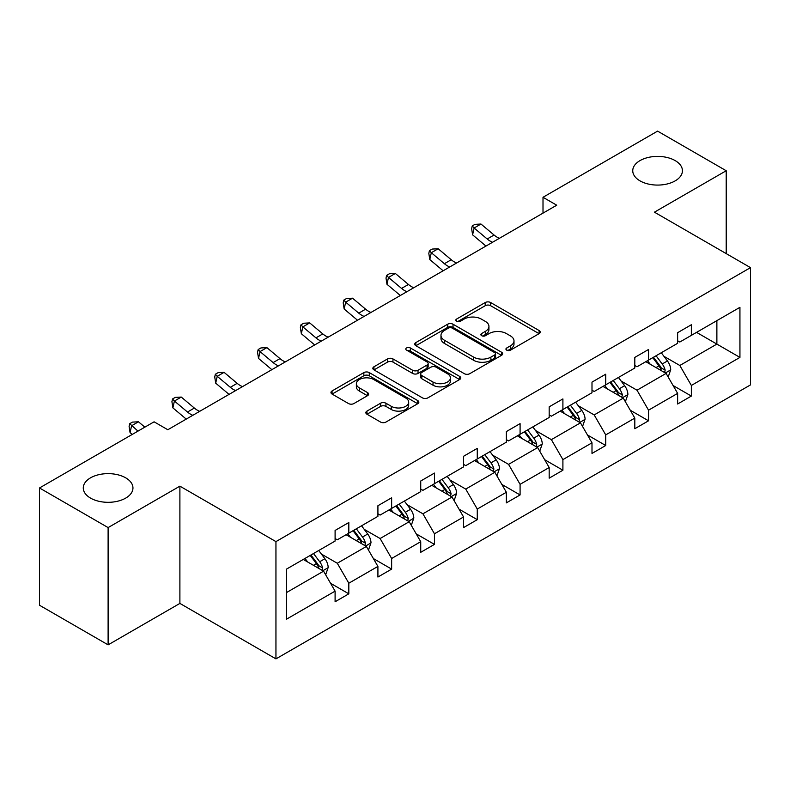 <?xml version="1.0" encoding="UTF-8"?>
<svg xmlns="http://www.w3.org/2000/svg" width="790" height="790" viewBox="0 0 790 790"><rect width="100%" height="100%" fill="white"/><g stroke="black" fill="none" stroke-linecap="round" stroke-linejoin="round"><path stroke-width="1.19" d="M125.679 477.832A24.846 14.338 0 0 0 98.612 474.721A24.846 14.338 0 0 0 83.276 487.973A24.846 14.338 0 0 0 90.554 498.115A24.846 14.338 0 0 0 117.621 501.225A24.846 14.338 0 0 0 132.957 487.973A24.846 14.338 0 0 0 125.679 477.832M675.164 160.597A24.846 14.338 0 0 0 648.086 157.487A24.846 14.338 0 0 0 632.75 170.739A24.846 14.338 0 0 0 640.028 180.88A24.846 14.338 0 0 0 667.096 183.991A24.846 14.338 0 0 0 682.432 170.739A24.846 14.338 0 0 0 675.164 160.597M506.716 350.158A2.666 1.541 0 0 0 510.488 350.158L539.116 333.637A3.812 2.202 0 0 0 540.232 332.077A3.812 2.202 0 0 0 539.116 330.526L490.62 302.531A3.812 2.202 0 0 0 485.228 302.531L456.61 319.051A2.666 1.541 0 0 0 455.82 320.138A2.666 1.541 0 0 0 456.61 321.234A2.666 1.541 0 0 0 460.382 321.234L464.086 319.091A12.196 7.041 0 0 1 481.327 319.091L485.366 321.421A12.196 7.041 0 0 1 488.941 326.398A12.196 7.041 0 0 1 485.366 331.375L481.663 333.518A2.666 1.541 0 0 0 480.883 334.604A2.666 1.541 0 0 0 481.663 335.701A2.666 1.541 0 0 0 485.435 335.701L489.138 333.558A12.196 7.041 0 0 1 506.38 333.558L510.419 335.888A12.196 7.041 0 0 1 513.994 340.865A12.196 7.041 0 0 1 510.419 345.842L506.716 347.985A2.666 1.541 0 0 0 505.936 349.071A2.666 1.541 0 0 0 506.716 350.158L506.716 347.985M366.965 411.096A3.812 2.202 0 0 0 365.849 412.647A3.812 2.202 0 0 0 366.965 414.207L380.563 422.058A3.812 2.202 0 0 0 385.954 422.058L417.742 403.71A3.812 2.202 0 0 0 418.858 402.15A3.812 2.202 0 0 0 417.742 400.599L369.256 372.594A3.812 2.202 0 0 0 363.864 372.594L332.077 390.951A3.812 2.202 0 0 0 330.961 392.512A3.812 2.202 0 0 0 332.077 394.062L348.509 403.552A3.812 2.202 0 0 0 353.9 403.552L367.498 395.691A3.812 2.202 0 0 0 368.614 394.141A3.812 2.202 0 0 0 367.498 392.581L359.351 387.88A10.191 5.886 0 0 1 356.369 383.723A10.191 5.886 0 0 1 362.659 378.282A10.191 5.886 0 0 1 373.769 379.556L405.685 397.992A10.191 5.886 0 0 1 408.677 402.15A10.191 5.886 0 0 1 402.387 407.591A10.191 5.886 0 0 1 391.277 406.307L385.954 403.236A3.812 2.202 0 0 0 380.563 403.236L366.965 411.096L366.965 414.207M179.893 486.156L108.112 527.592L39.5 487.973L39.5 605.239L108.112 644.857L179.893 603.412L275.947 658.88L275.947 541.614L179.893 486.156L179.893 603.412M726.207 253.61L726.207 170.739L654.436 212.174L750.5 267.632L275.947 541.614M726.207 170.739L657.596 131.12L543.007 197.283L543.007 213.122M39.5 487.973L154.089 421.821L167.816 429.74L556.733 205.203L543.007 197.283M464.352 373.69A3.812 2.202 0 0 0 469.744 373.69L501.531 355.332A3.812 2.202 0 0 0 502.647 353.782A3.812 2.202 0 0 0 501.531 352.222L453.035 324.226A3.812 2.202 0 0 0 447.644 324.226L415.856 342.584A3.812 2.202 0 0 0 414.74 344.134A3.812 2.202 0 0 0 415.856 345.694L464.352 373.69M407.63 350.74A2.666 1.541 0 0 1 410.336 351.115L410.336 347.946L459.642 376.405A3.812 2.202 0 0 1 460.758 377.966A3.812 2.202 0 0 1 459.642 379.516L427.844 397.874A3.812 2.202 0 0 1 422.462 397.874L373.966 369.878L373.966 366.767A3.812 2.202 0 0 0 372.85 368.318A3.812 2.202 0 0 0 373.966 369.878M373.966 366.767L387.574 358.907A3.812 2.202 0 0 1 392.956 358.907L412.627 370.263A3.812 2.202 0 0 0 418.019 370.263L427.035 365.059A3.812 2.202 0 0 0 428.15 363.499A3.812 2.202 0 0 0 427.035 361.938L406.564 350.118A2.666 1.541 0 0 1 405.784 349.032A2.666 1.541 0 0 1 407.433 347.61A2.666 1.541 0 0 1 410.336 347.946M108.112 527.592L108.112 644.857M286.513 569.106L335.098 541.061L335.098 530.446L348.825 522.516L348.825 533.141L377.916 516.344L377.916 505.728L391.643 497.799L391.643 508.414L420.734 491.617L420.734 481.001L434.451 473.082L434.451 483.697L463.552 466.9L463.552 456.284L477.269 448.365L477.269 458.98L506.36 442.183L506.36 431.567L520.087 423.638L520.087 434.263L549.178 417.466L549.178 406.84L562.905 398.92L562.905 409.536L591.996 392.739L591.996 382.123L605.723 374.203L605.723 384.819L634.814 368.022L634.814 357.406L648.541 349.486L648.541 360.102L677.632 343.304L677.632 332.689L691.349 324.759L691.349 335.375L739.934 307.33L739.934 357.406L691.349 385.451L691.349 396.067L677.632 403.996L677.632 393.381L648.541 410.178L648.541 420.794L634.814 428.713L634.814 418.098L605.723 434.895L605.723 445.511L591.996 453.43L591.996 442.815L562.905 459.612L562.905 470.228L549.178 478.157L549.178 467.532L520.087 484.329L520.087 494.945L506.36 502.875L506.36 492.259L477.269 509.056L477.269 519.672L463.552 527.592L463.552 516.976L434.451 533.773L434.451 544.389L420.734 552.309L420.734 541.693L391.643 558.49L391.643 569.106L377.916 577.036L377.916 566.41L348.825 583.208L348.825 593.833L335.098 601.753L335.098 591.137L286.513 619.182L286.513 569.106M275.947 658.88L750.5 384.898L750.5 267.632M346.079 534.721L366.382 546.453L337.291 563.25L321.412 554.076M337.291 563.25L348.825 583.208M366.382 546.453L377.916 566.41M335.098 538.523L337.291 539.797L348.825 533.141M388.897 510.004L409.2 521.726L380.109 538.523L364.22 529.349M380.109 538.523L391.643 558.49M409.2 521.726L420.734 541.693M377.916 513.806L380.109 515.07L391.643 508.414M431.705 485.287L452.018 497.009L422.926 513.806L407.038 504.632M422.926 513.806L434.451 533.773M452.018 497.009L463.552 516.976M420.734 489.089L422.926 490.353L434.451 483.697M474.523 460.56L494.836 472.292L465.745 489.089L449.856 479.915M465.745 489.089L477.269 509.056M494.836 472.292L506.36 492.259M463.552 464.362L465.745 465.636L477.269 458.98M517.341 435.843L537.654 447.565L508.562 464.362L492.674 455.198M508.562 464.362L520.087 484.329M537.654 447.565L549.178 467.532M506.36 439.645L508.562 440.909L520.087 434.263M560.159 411.126L580.472 422.848L551.38 439.645L535.492 430.471M551.38 439.645L562.905 459.612M580.472 422.848L591.996 442.815M549.178 414.928L551.38 416.192L562.905 409.536M602.977 386.399L623.29 398.13L594.189 414.928L578.31 405.754M594.189 414.928L605.723 434.895M623.29 398.13L634.814 418.098M591.996 390.211L594.189 391.475L605.723 384.819M645.795 361.682L666.098 373.413L637.007 390.211L621.128 381.037M637.007 390.211L648.541 410.178M666.098 373.413L677.632 393.381M634.814 365.484L637.007 366.757L648.541 360.102M696.563 332.373L716.876 344.094L679.825 365.484L663.936 356.32M679.825 365.484L691.349 385.451M739.934 357.406L716.876 344.094L716.876 320.641L739.934 307.33M677.632 340.767L679.825 342.031L691.349 335.375M286.513 592.559L323.574 571.17L303.261 559.438M323.574 571.17L335.098 591.137M673.1 385.53L691.349 396.067M630.282 410.257L648.541 420.794M587.464 434.974L605.723 445.511M544.656 459.691L562.905 470.228M501.838 484.408L520.087 494.945M459.02 509.135L477.269 519.672M416.202 533.852L434.451 544.389M373.384 558.57L391.643 569.106M330.566 583.287L348.825 593.833M507.782 350.533L510.419 349.012A12.196 7.041 0 0 0 513.994 344.035L513.994 340.865M488.941 326.398L488.941 329.568A12.196 7.041 0 0 1 485.366 334.545L482.729 336.076M539.057 333.666L490.62 305.7A3.812 2.202 0 0 0 485.228 305.7L457.677 321.609M501.482 355.362L453.035 327.396A3.812 2.202 0 0 0 447.644 327.396L415.905 345.714M494.797 354.868A2.666 1.541 0 0 0 495.577 353.782A2.666 1.541 0 0 0 494.797 352.686L452.226 328.117A2.666 1.541 0 0 0 448.453 328.117L444.553 330.368A12.196 7.041 0 0 0 440.978 335.345A12.196 7.041 0 0 0 444.553 340.322L473.644 357.12A12.196 7.041 0 0 0 490.886 357.12L494.797 354.868L494.797 358.038A2.666 1.541 0 0 0 495.577 356.952L495.577 353.782M440.978 335.345L440.978 338.515A12.196 7.041 0 0 0 444.553 343.492L444.553 340.322M494.797 358.038L490.886 360.289A12.196 7.041 0 0 1 473.644 360.289L444.553 343.492M374.016 369.908L387.574 362.077L387.574 358.907M428.15 363.499L428.15 366.669A3.812 2.202 0 0 1 427.035 368.219L418.019 373.433A3.812 2.202 0 0 1 412.627 373.433L392.956 362.077A3.812 2.202 0 0 0 387.574 362.077M410.336 351.115L459.582 379.546M433.029 382.044A10.191 5.886 0 0 0 444.138 383.318A10.191 5.886 0 0 0 450.428 377.887A10.191 5.886 0 0 0 447.446 373.729L436.199 367.232A3.812 2.202 0 0 0 430.807 367.232L421.781 372.446A3.812 2.202 0 0 0 420.665 373.996A3.812 2.202 0 0 0 421.781 375.556L433.029 382.044L433.029 385.214A10.191 5.886 0 0 0 444.138 386.488A10.191 5.886 0 0 0 450.428 381.057L450.428 377.887M420.665 373.996L420.665 377.166A3.812 2.202 0 0 0 421.781 378.726L421.781 375.556M433.029 385.214L421.781 378.726M408.677 402.15L408.677 405.319A10.191 5.886 0 0 1 402.387 410.76A10.191 5.886 0 0 1 391.277 409.477L385.954 406.406A3.812 2.202 0 0 0 380.563 406.406L367.014 414.237M356.369 383.723L356.369 386.893A10.191 5.886 0 0 0 359.351 391.05L359.351 387.88M367.449 395.721L359.351 391.05M417.693 403.739L369.256 375.764A3.812 2.202 0 0 0 363.864 375.764L332.126 394.091M668.192 377.028L670.71 369.73A10.29 5.935 -120 0 0 667.432 360.971L661.269 352.745M650.219 364.239L647.543 360.675M664.587 372.534L665.16 370.174A10.29 5.935 -120 0 0 662.218 363.983L656.056 355.757M653.478 357.248L660.262 366.303A5.244 3.022 60 0 1 661.21 367.893L665.16 370.174M652.757 357.663L658.919 365.889A10.29 5.935 60 0 1 661.487 370.747M492.565 242.254A19.404 11.208 60 0 1 487.203 238.985L474.119 227.994L472.598 234.837L485.682 245.828A29.112 16.807 -120 0 0 485.959 246.065M499.418 238.284A19.404 11.208 60 0 1 494.066 235.025L480.982 224.034L474.119 227.994L472.242 225.93L474.988 224.35L480.982 224.034M472.598 234.837L471.64 228.666L472.242 225.93M625.374 401.745L627.892 394.457A10.29 5.935 -120 0 0 624.614 385.698L618.452 377.472M607.401 388.957L604.725 385.392M621.769 397.251L622.342 394.891A10.29 5.935 -120 0 0 619.399 388.71L613.238 380.484M610.66 381.965L617.444 391.02A5.244 3.022 60 0 1 618.392 392.61L622.342 394.891M609.939 382.38L616.101 390.606A10.29 5.935 60 0 1 618.669 395.464M582.556 426.462L585.084 419.174A10.29 5.935 -120 0 0 581.795 410.415L575.634 402.189M564.583 413.674L561.907 410.109M578.952 421.969L579.524 419.609A10.29 5.935 -120 0 0 576.582 413.427L570.419 405.201M567.842 406.682L574.626 415.738A5.244 3.022 60 0 1 575.574 417.327L579.524 419.609M567.131 407.097L573.293 415.323A10.29 5.935 60 0 1 575.851 420.181M449.747 266.971A19.404 11.208 60 0 1 444.385 263.702L431.31 252.711L429.78 259.554L442.864 270.555A29.112 16.807 -120 0 0 443.141 270.782M456.61 263.011A19.404 11.208 60 0 1 451.248 259.742L438.164 248.751L431.31 252.711L429.424 250.657L432.17 249.067L438.164 248.751M429.78 259.554L428.822 253.393L429.424 250.657M406.929 291.688A19.404 11.208 60 0 1 401.567 288.429L388.492 277.428L386.962 284.272L400.046 295.272A29.112 16.807 -120 0 0 400.323 295.5M413.792 287.728A19.404 11.208 60 0 1 408.43 284.459L395.356 273.468L388.492 277.428L386.616 275.374L389.361 273.784L395.356 273.468M386.962 284.272L386.004 278.11L386.616 275.374M539.738 451.179L542.266 443.891A10.29 5.935 -120 0 0 538.977 435.132L532.815 426.906M521.765 438.401L519.099 434.836M536.134 446.696L536.706 444.336A10.29 5.935 -120 0 0 533.764 438.144L527.601 429.918M525.024 431.409L531.808 440.455A5.244 3.022 60 0 1 532.756 442.054L536.706 444.336M524.313 431.824L530.475 440.05A10.29 5.935 60 0 1 533.033 444.898M364.111 316.405A19.404 11.208 60 0 1 358.759 313.146L345.674 302.155L344.144 308.999L357.228 319.99A29.112 16.807 -120 0 0 357.505 320.226M370.974 312.445A19.404 11.208 60 0 1 365.612 309.186L352.538 298.185L345.674 302.155L343.798 300.091L346.543 298.511L352.538 298.185M344.144 308.999L343.186 302.827L343.798 300.091M496.92 475.906L499.448 468.608A10.29 5.935 -120 0 0 496.16 459.849L489.998 451.623M478.947 463.118L476.281 459.553M493.316 471.413L493.898 469.053A10.29 5.935 -120 0 0 490.946 462.861L484.784 454.635M482.206 456.126L488.99 465.182A5.244 3.022 60 0 1 489.948 466.772L493.898 469.053M481.495 456.541L487.657 464.767A10.29 5.935 60 0 1 490.215 469.625M321.293 341.132A19.404 11.208 60 0 1 315.941 337.863L302.856 326.872L301.336 333.716L314.41 344.707A29.112 16.807 -120 0 0 314.687 344.944M328.156 337.172A19.404 11.208 60 0 1 322.804 333.903L309.719 322.913L302.856 326.872L300.98 324.809L303.725 323.228L309.719 322.913M301.336 333.716L300.368 327.554L300.98 324.809M454.102 500.623L456.63 493.335A10.29 5.935 -120 0 0 453.351 484.576L447.189 476.35M436.129 487.835L433.463 484.27M450.498 496.13L451.08 493.77A10.29 5.935 -120 0 0 448.137 487.588L441.975 479.362M439.398 480.843L446.172 489.899A5.244 3.022 60 0 1 447.13 491.489L451.08 493.77M438.677 481.258L444.839 489.484A10.29 5.935 60 0 1 447.407 494.343M278.475 365.849A19.404 11.208 60 0 1 273.123 362.58L260.038 351.59L258.518 358.433L271.592 369.434A29.112 16.807 -120 0 0 271.879 369.661M285.338 361.889A19.404 11.208 60 0 1 279.986 358.621L266.901 347.63L260.038 351.59L258.162 349.536L260.907 347.946L266.901 347.63M258.518 358.433L257.55 352.271L258.162 349.536M411.294 525.34L413.812 518.052A10.29 5.935 -120 0 0 410.533 509.293L404.371 501.067M393.321 512.562L390.645 508.987M407.689 520.857L408.262 518.487A10.29 5.935 -120 0 0 405.319 512.305L399.157 504.079M396.58 505.57L403.354 514.616A5.244 3.022 60 0 1 404.312 516.206L408.262 518.487M395.859 505.975L402.021 514.201A10.29 5.935 60 0 1 404.589 519.06M235.667 390.566A19.404 11.208 60 0 1 230.305 387.307L217.22 376.307L215.7 383.16L228.784 394.151A29.112 16.807 -120 0 0 229.061 394.378M242.52 386.606A19.404 11.208 60 0 1 237.168 383.348L224.083 372.347L217.22 376.307L215.344 374.253L218.089 372.663L224.083 372.347M215.7 383.16L214.732 376.988L215.344 374.253M368.476 550.057L370.994 542.769A10.29 5.935 -120 0 0 367.715 534.01L361.553 525.785M350.503 537.279L347.827 533.714M364.871 545.574L365.444 543.214A10.29 5.935 -120 0 0 362.501 537.022L356.339 528.796M353.762 530.288L360.546 539.343A5.244 3.022 60 0 1 361.494 540.933L365.444 543.214M353.041 530.702L359.203 538.928A10.29 5.935 60 0 1 361.771 543.787M192.849 415.293A19.404 11.208 60 0 1 187.487 412.025L174.412 401.034L172.882 407.877L185.966 418.868A29.112 16.807 -120 0 0 186.243 419.105M199.712 411.323A19.404 11.208 60 0 1 194.35 408.065L181.266 397.064L174.412 401.034L172.526 398.97L175.271 397.39L181.266 397.064M172.882 407.877L171.924 401.705L172.526 398.97M325.658 574.784L328.176 567.496A10.29 5.935 -120 0 0 324.897 558.737L318.735 550.512M307.685 561.996L305.009 558.431M322.053 570.291L322.626 567.931A10.29 5.935 -120 0 0 319.683 561.739L313.521 553.514M310.944 555.005L317.728 564.06A5.244 3.022 60 0 1 318.676 565.65L322.626 567.931M310.223 555.419L316.385 563.645A10.29 5.935 60 0 1 318.953 568.504M144.837 427.153L138.457 421.791L131.594 425.751L130.064 432.594L132.246 434.431M137.983 431.123L129.718 423.687L132.453 422.107L138.457 421.791M130.064 432.594L129.106 426.432L129.718 423.687M510.419 349.012L510.419 345.842M481.663 335.701L481.663 333.518M485.366 334.545L485.366 331.375M456.61 321.234L456.61 319.051M485.228 305.7L485.228 302.531M490.62 305.7L490.62 302.531M539.116 333.637L539.116 330.526M415.856 345.694L415.856 342.584M447.644 327.396L447.644 324.226M453.035 327.396L453.035 324.226M501.531 355.332L501.531 352.222M473.644 360.289L473.644 357.12M490.886 360.289L490.886 357.12M392.956 362.077L392.956 358.907M412.627 373.433L412.627 370.263M418.019 373.433L418.019 370.263M427.035 368.219L427.035 365.059M459.642 379.516L459.642 376.405M380.563 406.406L380.563 403.236M385.954 406.406L385.954 403.236M391.277 409.477L391.277 406.307M367.498 395.691L367.498 392.581M332.077 394.062L332.077 390.951M363.864 375.764L363.864 372.594M369.256 375.764L369.256 372.594M417.742 403.71L417.742 400.599M665.358 372.979L670.641 369.927M662.218 363.983L667.432 360.971M655.996 367.577L658.919 365.889M487.203 238.985L494.066 235.025M622.55 397.706L627.833 394.654M619.399 388.71L624.614 385.698M613.178 392.294L616.101 390.606M579.732 422.423L585.015 419.372M576.582 413.427L581.795 410.415M570.36 417.011L573.293 415.323M444.385 263.702L451.248 259.742M401.567 288.429L408.43 284.459M536.914 447.14L542.197 444.089M533.764 438.144L538.977 435.132M527.542 441.738L530.475 440.05M358.759 313.146L365.612 309.186M494.096 471.857L499.379 468.816M490.946 462.861L496.16 459.849M484.734 466.456L487.657 464.767M315.941 337.863L322.804 333.903M451.278 496.584L456.561 493.533M448.137 487.588L453.351 484.576M441.916 491.173L444.839 489.484M273.123 362.58L279.986 358.621M408.46 521.301L413.743 518.25M405.319 512.305L410.533 509.293M399.098 515.89L402.021 514.201M230.305 387.307L237.168 383.348M365.642 546.018L370.925 542.967M362.501 537.022L367.715 534.01M356.28 540.617L359.203 538.928M187.487 412.025L194.35 408.065M322.834 570.745L328.117 567.694M319.683 561.739L324.897 558.737M313.462 565.334L316.385 563.645"/></g></svg>
